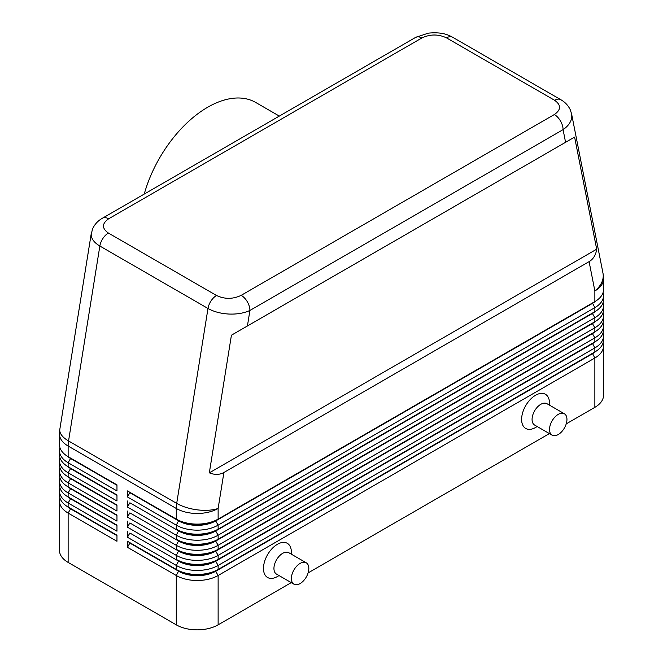 <?xml version="1.0" encoding="UTF-8"?>
<svg xmlns="http://www.w3.org/2000/svg" width="663" height="663" viewBox="0 0 663 663"><rect width="100%" height="100%" fill="white"/><g stroke="black" fill="none" stroke-linecap="round" stroke-linejoin="round"><path stroke-width="0.99" d="M108.641 218.807L421.801 38.006A12.332 7.119 60 0 0 415.635 37.393L102.475 218.193C97.933 220.746 94.61 224.367 92.497 229.066L91.204 234.528C91.32 238.837 94.204 242.675 99.848 246.031A12.332 7.119 -60 0 1 102.881 238.498A12.332 7.119 -60 0 1 108.392 233.044C101.746 228.337 101.829 223.588 108.641 218.807A12.332 7.119 -120 0 0 102.475 218.193M247.423 325.972L574.606 137.084L596.692 249.197C595.871 254.965 593.335 259.117 589.092 261.645L223.912 472.479C219.602 474.89 214.737 475.015 209.326 472.843L231.42 335.221L247.423 325.972L249.918 310.441A12.332 7.119 -120 0 0 247.365 301.839A12.332 7.119 -120 0 0 241.199 295.333C232.904 299.27 224.682 299.32 216.528 295.483A12.332 7.119 120 0 0 211.016 300.936A12.332 7.119 120 0 0 207.983 308.469C213.817 311.734 220.804 313.599 228.934 314.047C237.072 314.361 244.067 313.16 249.918 310.441L563.078 129.641C568.746 125.705 571.655 121.196 571.796 116.1L571.489 113.39M421.801 38.006C430.096 34.07 438.318 34.02 446.472 37.857L554.608 100.287C561.254 105.003 561.171 109.743 554.359 114.533A12.332 7.119 60 0 1 560.525 121.047A12.332 7.119 60 0 1 563.078 129.641L565.572 142.296M70.543 508.413A26.147 15.092 0 0 0 70.576 508.438L68.132 507.029A29.603 17.089 180 0 1 59.463 494.946L59.463 490.918A29.603 17.089 0 0 0 68.132 503.002L116.97 531.196L116.97 525.154L68.132 496.96A29.603 17.089 180 0 1 59.463 484.877L59.463 480.849A29.603 17.089 0 0 0 68.132 492.932L116.97 521.126L116.97 515.085L68.132 486.891A29.603 17.089 180 0 1 59.463 474.807L59.463 470.78A29.603 17.089 0 0 0 68.132 482.863L116.97 511.057L116.97 505.015L68.132 476.821A29.603 17.089 180 0 1 59.463 464.738L59.463 460.71A29.603 17.089 0 0 0 68.132 472.794L116.97 500.988L116.97 494.946L68.132 466.752A29.603 17.089 180 0 1 59.463 454.669L59.463 450.641A29.603 17.089 0 0 0 68.132 462.724L116.97 490.918L116.97 484.877L68.132 456.683A29.603 17.089 180 0 1 59.463 444.6L59.463 433.95A29.603 17.089 180 0 0 68.132 446.033A29.603 17.089 -60 0 1 68.239 443.539A29.603 17.089 -60 0 1 68.554 440.953L99.848 246.031L207.983 308.469L176.698 503.383A29.603 13.326 9.1 0 0 197.499 509.872A29.603 13.326 9.1 0 0 218.127 508.463L223.912 472.479M59.935 497.963A29.603 17.089 0 0 0 59.463 500.988L59.463 550.331A29.603 17.089 0 0 0 68.132 562.415L68.132 513.071L116.97 541.265L116.97 535.223L68.132 507.029L68.132 503.002L70.576 498.775A26.147 15.092 180 0 1 67.278 496.446M70.543 498.344A26.147 15.092 0 0 0 70.576 498.369L68.132 496.96L68.132 492.932L70.576 488.697A26.147 15.092 180 0 1 67.278 486.369M59.935 487.893A29.603 17.089 0 0 0 59.463 490.918M70.543 488.275A26.147 15.092 0 0 0 70.576 488.3L68.132 486.891L68.132 482.863L70.576 478.628A26.147 15.092 180 0 1 67.278 476.299M59.935 477.824A29.603 17.089 0 0 0 59.463 480.849M70.543 478.205A26.147 15.092 0 0 0 70.576 478.23L68.132 476.821L68.132 472.794L70.576 468.559A26.147 15.092 180 0 1 67.278 466.23M59.935 467.755A29.603 17.089 0 0 0 59.463 470.78M70.543 468.136A26.147 15.092 0 0 0 70.576 468.161L68.132 466.752L68.132 462.724L70.576 458.489A26.147 15.092 180 0 1 67.278 456.161M59.935 457.685A29.603 17.089 0 0 0 59.463 460.71M70.543 458.067A26.147 15.092 0 0 0 70.576 458.092L68.132 456.683L68.132 446.033L176.275 508.463L176.275 519.112L127.437 490.918L176.275 519.112A29.603 17.089 180 0 0 197.201 524.118A29.603 17.089 180 0 0 218.127 519.112L218.127 508.463A29.603 17.089 180 0 1 197.201 513.469A29.603 17.089 180 0 1 176.275 508.463A29.603 17.089 120 0 1 176.375 505.968A29.603 17.089 120 0 1 176.698 503.383L68.554 440.953A29.603 13.326 9.1 0 1 59.761 430.353A29.603 13.326 9.1 0 1 59.836 429.259A29.603 29.603 0 0 0 59.463 433.95M59.935 447.616A29.603 17.089 0 0 0 59.463 450.641M592.457 353.346A26.147 15.092 180 0 1 592.424 353.362L215.69 570.868A26.147 15.092 180 0 1 197.201 575.293A26.147 15.092 180 0 1 178.712 570.868L127.437 541.265L127.437 547.307L176.275 575.501A29.603 17.089 0 0 0 197.201 580.506A29.603 17.089 0 0 0 218.127 575.501L594.868 357.995A29.603 17.089 0 0 0 603.537 345.912L603.537 395.256A29.603 17.089 0 0 1 594.868 407.339L566.227 423.872M127.437 547.307L129.873 543.08L178.712 571.274A26.147 15.092 0 0 0 197.201 575.691A26.147 15.092 0 0 0 215.69 571.274L218.127 569.459A29.603 17.089 180 0 1 197.201 574.465A29.603 17.089 180 0 1 176.275 569.459L127.437 541.265M595.722 341.37A26.147 15.092 0 0 1 592.424 343.699L215.69 561.205A26.147 15.092 0 0 1 197.201 565.622A26.147 15.092 0 0 1 178.712 561.205L129.873 533.011L127.437 537.237L176.275 565.431L176.275 569.459L178.712 570.868L176.275 575.501L176.275 624.844A29.603 17.089 0 0 0 197.201 629.85A29.603 17.089 0 0 0 218.127 624.844L218.127 575.501L215.69 571.274L592.424 353.769A26.147 15.092 0 0 0 595.722 351.44M218.127 529.182A29.603 17.089 180 0 1 197.201 534.187A29.603 17.089 180 0 1 176.275 529.182L178.712 530.591A26.147 15.092 180 0 0 197.201 535.016A26.147 15.092 180 0 0 215.69 530.591L218.127 529.182L218.127 525.154L594.868 307.649A29.603 17.089 0 0 0 603.537 295.565L603.537 299.593A29.603 17.089 180 0 1 594.868 311.676L218.127 529.182M592.457 302.991A26.147 15.092 180 0 1 592.424 303.016L215.69 520.927A26.147 15.092 0 0 1 197.201 525.345A26.147 15.092 0 0 1 178.712 520.927L129.873 492.725L127.437 496.96L176.275 525.154A29.603 17.089 0 0 0 197.201 530.16A29.603 17.089 0 0 0 218.127 525.154L215.69 520.927L592.424 303.422A26.147 15.092 0 0 0 595.722 301.093M218.127 539.251A29.603 17.089 180 0 1 197.201 544.257A29.603 17.089 180 0 1 176.275 539.251L178.712 540.66A26.147 15.092 180 0 0 197.201 545.085A26.147 15.092 180 0 0 215.69 540.66L218.127 539.251L218.127 535.223L594.868 317.718A29.603 17.089 0 0 0 603.537 305.635L603.537 309.662A29.603 17.089 180 0 1 594.868 321.746L218.127 539.251M592.457 313.06A26.147 15.092 180 0 1 592.424 313.085L215.69 530.997A26.147 15.092 0 0 1 197.201 535.414A26.147 15.092 0 0 1 178.712 530.997L129.873 502.803L127.437 507.029L176.275 535.223A29.603 17.089 0 0 0 197.201 540.229A29.603 17.089 0 0 0 218.127 535.223L215.69 530.997L592.424 313.491A26.147 15.092 0 0 0 595.722 311.162M218.127 549.32A29.603 17.089 180 0 1 197.201 554.326A29.603 17.089 180 0 1 176.275 549.32L178.712 550.729A26.147 15.092 180 0 0 197.201 555.155A26.147 15.092 180 0 0 215.69 550.729L218.127 549.32L218.127 545.293L594.868 327.787A29.603 17.089 0 0 0 603.537 315.704L603.537 319.732A29.603 17.089 180 0 1 594.868 331.815L218.127 549.32M592.457 323.138A26.147 15.092 180 0 1 592.424 323.154L215.69 541.066A26.147 15.092 0 0 1 197.201 545.483A26.147 15.092 0 0 1 178.712 541.066L129.873 512.872L127.437 517.099L176.275 545.293A29.603 17.089 0 0 0 197.201 550.298A29.603 17.089 0 0 0 218.127 545.293L215.69 541.066L592.424 323.561A26.147 15.092 0 0 0 595.722 321.232M218.127 559.39A29.603 17.089 180 0 1 197.201 564.395A29.603 17.089 180 0 1 176.275 559.39L178.712 560.799A26.147 15.092 180 0 0 197.201 565.224A26.147 15.092 180 0 0 215.69 560.799L218.127 559.39L218.127 555.362L594.868 337.857A29.603 17.089 0 0 0 603.537 325.773L603.537 329.801A29.603 17.089 180 0 1 594.868 341.884L218.127 559.39M592.457 333.207A26.147 15.092 180 0 1 592.424 333.224L215.69 551.135A26.147 15.092 0 0 1 197.201 555.553A26.147 15.092 0 0 1 178.712 551.135L129.873 522.941L127.437 527.168L176.275 555.362A29.603 17.089 0 0 0 197.201 560.368A29.603 17.089 0 0 0 218.127 555.362L215.69 551.135L592.424 333.63A26.147 15.092 0 0 0 595.722 331.301M178.712 560.799L176.275 565.431A29.603 17.089 0 0 0 197.201 570.437A29.603 17.089 0 0 0 218.127 565.431L594.868 347.926A29.603 17.089 0 0 0 603.537 335.843L603.537 339.87A29.603 17.089 180 0 1 594.868 351.954L218.127 569.459L218.127 565.431L215.69 561.205L594.868 341.884L594.868 337.857L592.424 333.63L594.868 331.815L594.868 327.787L592.424 323.561L594.868 321.746L594.868 317.718L592.424 313.491L594.868 311.676L594.868 307.649L592.424 303.016L594.868 301.607L215.69 520.521A26.147 15.092 180 0 1 197.201 524.939A26.147 15.092 180 0 1 178.712 520.521L176.275 519.112M589.092 261.645L594.868 290.958A29.603 17.089 180 0 0 603.537 278.874L603.537 289.524A29.603 17.089 180 0 1 594.868 301.607L594.868 290.958A29.603 20.163 -11.1 0 0 603.239 275.626A29.603 20.163 -11.1 0 0 602.974 273.156L571.581 113.829L570.18 109.561C568.083 105.334 564.951 102.036 560.757 99.674A12.332 7.119 120 0 0 560.119 99.375A12.332 7.119 120 0 0 554.608 100.287M564.404 413.778L546.967 403.709A12.332 7.119 120 0 0 540.801 404.314A12.332 7.119 120 0 0 532.737 415.187A12.332 7.119 120 0 0 534.627 425.066L552.072 435.135A12.332 7.119 120 0 0 558.238 434.53A12.332 7.119 120 0 0 566.293 423.657A12.332 7.119 120 0 0 564.404 413.778A12.332 7.119 120 0 0 558.238 414.383A12.332 7.119 120 0 0 550.182 425.256A12.332 7.119 120 0 0 552.072 435.135M537.187 426.541L535.563 427.478A19.733 11.395 -60 0 1 521.615 419.422A19.733 11.395 -60 0 1 535.563 395.256A19.733 11.395 -60 0 1 549.519 403.311L549.519 405.184M293.941 584.169L276.496 574.1A12.332 7.119 -60 0 1 274.606 564.221A12.332 7.119 -60 0 1 282.662 553.348A12.332 7.119 -60 0 1 288.828 552.735L306.273 562.804A12.332 7.119 -60 0 1 308.162 572.691A12.332 7.119 -60 0 1 300.107 583.556A12.332 7.119 -60 0 1 293.941 584.169A12.332 7.119 -60 0 1 292.051 574.291A12.332 7.119 -60 0 1 300.107 563.417A12.332 7.119 -60 0 1 306.273 562.804M277.432 576.512L279.048 575.575L277.432 576.512A19.733 11.395 -60 0 1 263.476 568.456A19.733 11.395 -60 0 1 277.432 544.29A19.733 11.395 -60 0 1 291.389 552.345L291.389 554.21M279.322 116.091L255.761 102.492A96.193 55.543 120 0 0 207.668 107.257A96.193 55.543 120 0 0 144.227 194.093M603.537 295.565A29.603 17.089 0 0 0 603.065 292.54M592.424 303.016L594.868 301.607L592.424 303.016M603.537 305.635A29.603 17.089 0 0 0 603.065 302.61M592.424 313.085L594.868 311.676L592.424 313.085M603.537 315.704A29.603 17.089 0 0 0 603.065 312.679M592.424 323.154L594.868 321.746L592.424 323.154M603.537 325.773A29.603 17.089 0 0 0 603.065 322.748M592.424 333.224L594.868 331.815L592.424 333.224M603.537 335.843A29.603 17.089 0 0 0 603.065 332.826M592.457 343.277A26.147 15.092 180 0 1 592.424 343.293L594.868 341.884L592.424 343.293L594.868 347.926L594.868 351.954L592.424 353.362L594.868 351.954L592.424 353.362L594.868 357.995L594.868 407.339M127.437 490.918L127.437 496.96M127.437 500.988L127.437 507.029M127.437 511.057L127.437 517.099M127.437 521.126L127.437 527.168M127.437 531.196L127.437 537.237M176.275 624.844L68.132 562.415M603.537 345.912A29.603 17.089 0 0 0 603.065 342.895M549.395 433.594L308.096 572.907M291.264 582.62L218.127 624.844M116.97 485.275L70.576 458.489L116.97 484.877M116.97 495.344L70.576 468.559L116.97 494.946M116.97 505.413L70.576 478.628L116.97 505.015M116.97 515.491L70.576 488.697L116.97 515.085M116.97 525.56L70.576 498.775L116.97 525.154M59.463 500.988A29.603 17.089 0 0 0 68.132 513.071L70.576 508.844A26.147 15.092 180 0 1 67.278 506.515M116.97 535.629L70.576 508.844L116.97 535.223M596.692 249.197L209.326 472.843M574.606 137.084L231.42 335.221M446.472 37.857A12.332 7.119 -60 0 1 451.984 36.946A12.332 7.119 -60 0 1 452.622 37.236A12.332 7.119 -60 0 1 452.638 37.244L560.774 99.682A12.332 7.119 120 0 0 560.757 99.674M178.712 550.729L176.275 555.362L176.275 559.39M178.712 540.66L176.275 545.293L176.275 549.32M178.712 530.591L176.275 535.223L176.275 539.251M178.712 520.521L176.275 525.154L176.275 529.182M178.712 570.868L176.275 569.459M216.528 295.483L108.392 233.044M554.359 114.533L241.199 295.333M91.303 233.243L59.836 429.259M70.576 508.438L68.132 507.029M70.576 498.369L68.132 496.96M70.576 488.3L68.132 486.891M70.576 478.23L68.132 476.821M70.576 468.161L68.132 466.752M70.576 458.092L68.132 456.683M415.635 37.393L428.348 33.15C442.834 31.708 448.843 35.313 452.622 37.244M603.537 278.874A29.603 29.603 0 0 0 602.974 273.156"/></g></svg>

